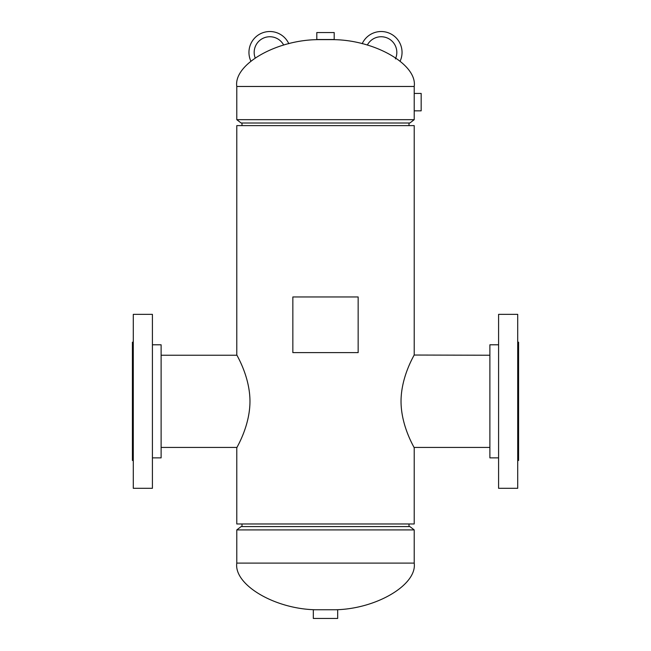 <?xml version="1.0" encoding="UTF-8"?>
<svg xmlns="http://www.w3.org/2000/svg" width="651" height="651" viewBox="0 0 651 651"><rect width="100%" height="100%" fill="white"/><g stroke="black" fill="none" stroke-linecap="round" stroke-linejoin="round"><path stroke-width="0.98" d="M249.968 401.333C249.919 426.763 236.223 448.124 236.785 447.864C236.305 448.01 249.96 426.543 249.968 401.333C249.919 375.904 236.248 354.6 236.785 354.803C236.264 354.592 249.951 376.042 249.968 401.333M401.032 401.333C401.073 426.714 414.744 448.075 414.215 447.864C414.744 448.083 401.049 426.6 401.032 401.333C401.081 375.928 414.736 354.616 414.215 354.803C414.752 354.624 401.081 375.887 401.032 401.333M414.093 355.039L489.886 355.234M236.785 354.803L236.785 125.619L414.215 125.619L414.215 354.803M236.785 447.864L236.785 523.974L414.215 523.974L414.215 447.864M414.215 86.477L236.785 86.477C233.449 64.294 276.944 39.508 318.974 39.638L332.026 39.638C374.056 39.508 417.551 64.294 414.215 86.477L414.215 119.67L409.87 123.006L241.13 123.006L236.785 119.67L414.215 119.67M414.215 108.652L414.215 95.713M236.785 86.477L236.785 119.67M236.785 563.107L414.215 563.107L414.215 529.914L409.87 526.578L241.13 526.578L236.785 529.914L236.785 563.107C233.799 584.663 274.283 608.791 315.06 609.751M414.215 563.107C417.201 584.663 376.717 608.791 335.94 609.751M414.215 529.914L236.785 529.914M316.801 39.508L334.199 39.508L334.199 32.55L316.801 32.55L316.801 39.508M414.215 93.435L421.173 93.435L421.173 110.833L414.215 110.833M321.667 609.751L313.326 609.751L313.326 618.45L337.674 618.45L337.674 609.751L321.667 609.751M152.415 344.794L161.114 344.794L161.114 457.865L152.415 457.865M133.284 314.36L133.284 488.307L152.415 488.307L152.415 314.36L133.284 314.36M133.284 342.19L132.413 342.19L132.413 460.477L133.284 460.477M498.585 457.865L489.886 457.865L489.886 344.794L498.585 344.794M517.716 378.825L517.716 314.36L498.585 314.36L498.585 488.307L517.716 488.307L517.716 378.825M517.716 460.477L518.587 460.477L518.587 342.19L517.716 342.19M400.145 61.096A20.873 20.873 0 0 0 389.859 33.421A20.873 20.873 0 0 0 362.184 43.715M395.401 58.924A15.657 15.657 0 0 0 388.102 38.368A15.657 15.657 0 0 0 367.335 45.057M358.156 296.962L292.844 296.962L292.844 352.622L358.156 352.622L358.156 296.962M250.855 61.096A20.873 20.873 0 0 1 261.141 33.421A20.873 20.873 0 0 1 288.816 43.715M255.159 57.858A15.657 15.657 0 0 1 263.419 38.116A15.657 15.657 0 0 1 283.665 45.057M489.886 447.432L413.987 447.432M237.013 355.234L161.114 355.234M237.013 447.432L161.114 447.432M242.001 125.619L242.001 123.006M408.999 125.619L408.999 123.006M242.001 526.578L242.001 523.974M408.999 526.578L408.999 523.974"/></g></svg>
